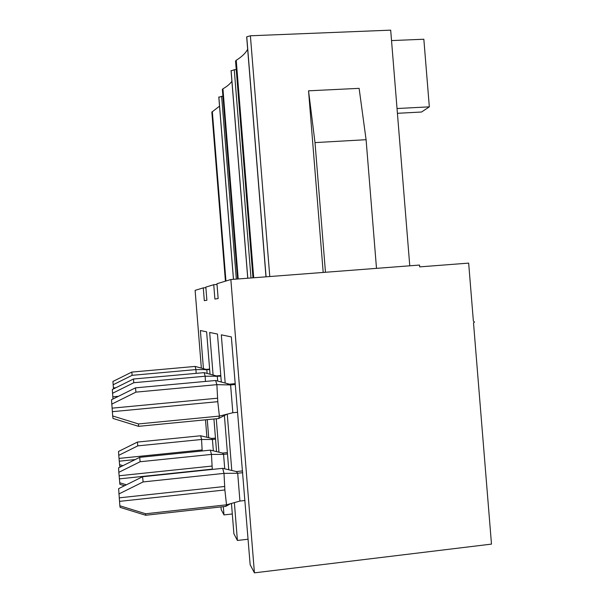 <?xml version="1.0" encoding="UTF-8"?>
<svg xmlns="http://www.w3.org/2000/svg" width="603" height="603" viewBox="0 0 603 603"><rect width="100%" height="100%" fill="white"/><g stroke="black" fill="none" stroke-linecap="round" stroke-linejoin="round"><path stroke-width="0.9" d="M121.067 466.601L119.718 466.187L118.761 455.325L137.786 445.873L137.409 442.074L200.678 435.765L201.553 439.481L212.429 439.489L213.341 450.848M200.678 435.765L211.653 438.449L212.429 439.489L215.557 439.172M113.47 388.935L112.942 381.443L131.816 372.081L195.123 366.428L206.113 369.398L206.844 369.865L207.131 373.43M196.148 373.363L195.945 369.594L209.663 369.609M209.618 369.089L206.113 369.398M113.123 384.759L132.14 375.322L195.945 369.594L195.123 366.428M131.816 372.081L132.14 375.322M118.761 455.325L118.535 451.451L137.409 442.074M137.786 445.873L201.553 439.481L202.171 450.969M119.507 464.619L122.929 465.674M215.467 438.072L211.653 438.449M124.482 485.747L119.891 484.33L118.829 472.33L140.13 461.74L139.692 457.345L210.387 450.132L211.442 454.413L223.57 454.368L224.731 468.817M210.387 450.132L222.597 453.072L223.57 454.368L227.489 453.961M112.987 399.013L112.316 389.508L133.429 379.023L204.168 372.639L216.402 375.925L217.321 376.506L217.683 381.051M205.435 381.435L205.171 376.234L220.849 376.189M220.796 375.526L216.402 375.925M112.512 393.292L133.813 382.717L205.171 376.234L204.168 372.639M133.429 379.023L133.813 382.717M118.829 472.33L118.572 467.845L139.692 457.345M140.13 461.74L211.442 454.413L212.294 469.428M119.658 482.732L126.366 484.804M227.376 452.574L222.597 453.072M222.673 468.335L142.587 476.739L143.115 481.933L223.999 473.378L237.695 473.234L239.926 501.055L226.524 504.824L224.866 489.968L223.999 473.378L222.673 468.335L236.444 471.561L237.695 473.234L242.76 472.692M142.587 476.739L118.625 488.656L119.854 505.789L120.118 507.372L145.67 515.256L225.726 506.392L230.474 503.716M225.726 506.392L226.524 504.824L145.662 513.764L145.67 515.256M112.678 415.972L138.479 423.947L138.554 426.336L113.01 418.444L112.678 415.972L111.517 399.744L135.479 387.85L215.625 380.501L229.426 384.186L230.602 384.933L232.833 412.738L219.402 416.093L217.781 401.681L216.876 384.661L230.602 384.933L235.162 384.51M138.554 426.336L218.678 418.535L226.834 414.238M218.678 418.535L219.402 416.093L138.479 423.947M235.095 383.666L229.426 384.186M237.394 412.294L232.833 412.738M111.736 404.153L135.939 392.131L216.876 384.661L215.625 380.501M135.479 387.85L135.939 392.131M118.912 493.963L143.115 481.933M119.854 505.789L145.662 513.764M244.991 500.498L239.926 501.055M242.617 470.913L236.444 471.561M225.19 383.056L221.316 334.838L231.341 336.904L250.155 564.725L254.421 572.85L230.851 279.521L419.53 265.056L419.68 266.88L468.659 263.112L473.37 321.075L474.501 322.07L473.513 322.891L491.483 544.11L254.421 572.85M248.104 539.218L237.409 540.461L234.363 502.616M231.786 470.476L227.263 414.125M397.415 113.304L421.535 112.022L429.328 106.844L423.841 39.233L391.528 40.582M429.328 106.844L397.03 108.532M247.667 49.227C245.7 53.056 241.886 56.742 236.225 60.285L235.577 61.129M409.769 265.802L390.684 30.15L250.396 35.781L246.755 36.821L246.71 37.341M323.193 272.443L308.54 90.819L359.117 88.347L366.089 139.7L315.007 142.602L308.54 90.819M201.349 368.109L195.116 290.352L203.286 287.872L204.311 300.641L206.882 300.256L205.827 287.103L213.741 284.706L214.894 299.043L218.15 298.553L216.959 283.734L230.851 279.521M213.937 418.995L216.552 451.617M220.992 506.919L221.211 509.641L223.977 514.909L223.321 506.663M203.445 368.682L200.384 330.534L206.625 331.823L210.032 374.214M208.713 437.733L207.266 419.643M219.537 106.143L211.857 112.105M222.906 96.201L218.821 97.189M203.286 287.872L205.872 287.676M206.904 437.288L205.502 419.816M218.949 452.19L216.266 418.768M213.085 375.036L209.671 332.449L217.464 334.047L221.316 382.023M224.399 415.512L228.756 469.76M231.462 503.437L233.896 533.783L237.409 540.461M232.306 513.982L223.977 514.909M366.089 139.7L376.498 268.358M325.469 272.27L315.007 142.602M231.899 81.239C230.165 83.832 227.173 86.365 222.937 88.822L222.386 89.478M236.24 69.624L234.258 69.714L231.07 70.898M213.741 284.706L217.02 284.458M113.387 387.933L115.964 387.691M119.243 461.189L135.253 459.554M119.025 458.416L202.103 449.951M112.814 396.827L118.437 396.307M119.364 478.872L212.264 469.126M119.115 475.767L212.015 466.059M112.354 411.683L217.781 401.681M112.075 408.156L217.502 398.206M119.522 501.372L224.866 489.968M119.236 497.837L224.587 486.485M235.547 60.993L252.981 277.825L235.562 60.926M253.72 277.772L236.225 60.285M266.074 276.822L246.755 36.821M269.775 276.536L250.396 35.781M225.439 281.164L211.849 112M225.944 281.013L212.331 111.585M233.497 279.325L218.844 96.94M236.323 279.106L221.625 96.261M222.364 89.38L237.605 279.008L222.371 89.334M238.215 278.963L222.937 88.822M247.795 278.224L231.1 70.543M251.006 277.975L234.258 69.714M205.721 369.835L204.666 369.006M215.912 376.476L214.6 375.443M228.793 384.895L227.112 383.568M246.687 37.054L265.983 276.83M211.841 112.037L225.424 281.171M218.806 97.053L233.459 279.325M231.055 70.702L247.743 278.232"/></g></svg>
